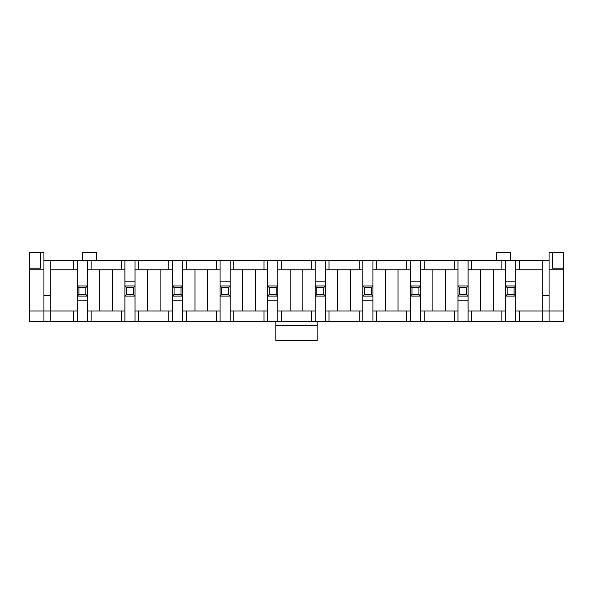 <?xml version="1.0" encoding="UTF-8"?>
<svg xmlns="http://www.w3.org/2000/svg" width="593" height="593" viewBox="0 0 593 593"><rect width="100%" height="100%" fill="white"/><g stroke="black" fill="none" stroke-linecap="round" stroke-linejoin="round"><path stroke-width="0.89" d="M493.168 311.014L493.168 269.778M43.926 260.26L505.54 260.26L505.54 285.952L515.688 285.952L515.688 281.831L505.54 281.831M514.101 287.538L507.126 287.538L507.126 294.521L514.101 294.521L514.101 287.538L515.688 285.952L515.688 296.107L505.54 296.107L505.54 321.636L29.65 321.636L29.65 252.329L43.926 252.329L43.926 269.778L29.65 269.778M445.588 311.014L445.588 269.778M457.959 260.26L457.959 285.952L468.107 285.952L468.107 311.014L501.893 311.014L501.893 321.636M466.521 294.521L466.521 287.538L459.545 287.538L459.545 294.521L466.521 294.521L468.107 296.107L457.959 296.107L457.959 321.636M398.007 311.014L398.007 269.778M410.378 260.26L410.378 285.952L420.526 285.952L420.526 281.831L410.378 281.831M418.94 287.538L411.965 287.538L411.965 294.521L418.94 294.521L418.94 287.538L420.526 285.952L420.526 296.107L410.378 296.107L410.378 321.636M350.426 311.014L350.426 269.778M362.797 260.26L362.797 285.952L372.945 285.952L372.945 311.014L406.731 311.014L406.731 321.636M371.359 294.521L371.359 287.538L364.384 287.538L364.384 294.521L371.359 294.521L372.945 296.107L362.797 296.107L362.797 321.636M302.845 311.014L302.845 269.778M315.217 260.26L315.217 285.952L325.364 285.952L325.364 281.831L315.217 281.831M323.778 287.538L316.803 287.538L316.803 294.521L323.778 294.521L323.778 287.538L325.364 285.952L325.364 296.107L315.217 296.107L315.217 321.636M255.264 311.014L255.264 269.778M267.636 260.26L267.636 285.952L277.783 285.952L277.783 311.014L311.57 311.014L311.57 321.636M276.197 294.521L276.197 287.538L269.222 287.538L269.222 294.521L276.197 294.521L277.783 296.107L267.636 296.107L267.636 321.636M207.683 311.014L207.683 269.778M220.055 260.26L220.055 285.952L230.203 285.952L230.203 281.831L220.055 281.831M228.616 287.538L221.641 287.538L221.641 294.521L228.616 294.521L228.616 287.538L230.203 285.952L230.203 296.107L220.055 296.107L220.055 321.636M160.103 311.014L160.103 269.778M172.474 260.26L172.474 285.952L182.622 285.952L182.622 311.014L216.408 311.014L216.408 321.636M181.035 294.521L181.035 287.538L174.06 287.538L174.06 294.521L181.035 294.521L182.622 296.107L172.474 296.107L172.474 321.636M563.35 269.778L563.35 252.329L549.074 252.329L549.074 269.778L563.35 269.778L563.35 321.636L505.54 321.636M505.54 260.26L519.335 260.26L519.335 269.778L542.728 269.778L542.728 311.014L519.335 311.014L519.335 321.636M549.074 260.26L519.335 260.26M480.478 269.778L480.478 311.014M471.754 260.26L471.754 269.778L468.107 269.778L468.107 285.952L466.521 287.538M519.335 269.778L515.688 269.778L515.688 281.831M514.101 294.521L515.688 296.107L515.688 311.014L519.335 311.014M471.754 269.778L501.893 269.778L501.893 260.26M542.728 269.778L542.728 260.26M471.754 311.014L471.754 321.636M542.728 321.636L542.728 311.014L563.35 311.014M501.893 311.014L505.54 311.014M505.54 269.778L501.893 269.778M385.317 269.778L385.317 311.014M376.592 260.26L376.592 269.778L372.945 269.778L372.945 285.952L371.359 287.538M432.897 269.778L432.897 311.014M424.173 260.26L424.173 269.778L420.526 269.778L420.526 281.831M418.94 294.521L420.526 296.107L420.526 311.014L454.312 311.014L454.312 321.636M376.592 269.778L406.731 269.778L406.731 260.26M424.173 269.778L454.312 269.778L454.312 260.26M376.592 311.014L376.592 321.636M424.173 311.014L424.173 321.636M406.731 311.014L410.378 311.014M454.312 311.014L457.959 311.014M410.378 269.778L406.731 269.778M457.959 269.778L454.312 269.778M290.155 269.778L290.155 311.014M281.43 260.26L281.43 269.778L277.783 269.778L277.783 285.952L276.197 287.538M337.736 269.778L337.736 311.014M329.011 260.26L329.011 269.778L325.364 269.778L325.364 281.831M323.778 294.521L325.364 296.107L325.364 311.014L359.15 311.014L359.15 321.636M281.43 269.778L311.57 269.778L311.57 260.26M329.011 269.778L359.15 269.778L359.15 260.26M281.43 311.014L281.43 321.636M329.011 311.014L329.011 321.636M311.57 311.014L315.217 311.014M359.15 311.014L362.797 311.014M315.217 269.778L311.57 269.778M362.797 269.778L359.15 269.778M194.993 269.778L194.993 311.014M186.269 260.26L186.269 269.778L182.622 269.778L182.622 285.952L181.035 287.538M242.574 269.778L242.574 311.014M233.85 260.26L233.85 269.778L230.203 269.778L230.203 281.831M228.616 294.521L230.203 296.107L230.203 311.014L263.989 311.014L263.989 321.636M186.269 269.778L216.408 269.778L216.408 260.26M233.85 269.778L263.989 269.778L263.989 260.26M186.269 311.014L186.269 321.636M233.85 311.014L233.85 321.636M216.408 311.014L220.055 311.014M263.989 311.014L267.636 311.014M220.055 269.778L216.408 269.778M267.636 269.778L263.989 269.778M147.412 269.778L147.412 311.014M138.688 260.26L138.688 269.778L135.041 269.778L135.041 281.831L124.893 281.831L124.893 269.778L87.46 269.778L87.46 311.014L121.246 311.014L121.246 321.636M133.455 294.521L133.455 287.538L126.479 287.538L126.479 294.521L133.455 294.521L135.041 296.107L124.893 296.107L124.893 285.952L135.041 285.952L135.041 311.014L168.827 311.014L168.827 321.636M138.688 269.778L168.827 269.778L168.827 260.26M138.688 311.014L138.688 321.636M168.827 311.014L172.474 311.014M172.474 269.778L168.827 269.778M126.479 294.521L124.893 296.107L124.893 321.636M112.522 311.014L112.522 269.778M121.246 260.26L121.246 269.778M91.107 260.26L91.107 269.778M91.107 311.014L91.107 321.636M121.246 311.014L124.893 311.014M542.728 295.151L549.074 295.151M50.272 295.151L43.926 295.151M549.074 295.47L542.728 295.47M50.272 260.26L50.272 269.778L73.665 269.778L73.665 260.26M50.272 269.778L50.272 311.014L73.665 311.014L73.665 321.636M29.65 311.014L50.272 311.014L50.272 321.636M73.665 311.014L77.312 311.014L77.312 300.228L87.46 300.228M85.874 294.521L85.874 287.538L78.899 287.538L78.899 294.521L85.874 294.521L87.46 296.107L77.312 296.107L77.312 269.778L73.665 269.778M99.832 269.778L99.832 311.014M549.074 269.778L549.074 321.636M43.926 269.778L43.926 321.636M317.122 321.636L317.122 340.671L275.878 340.671L275.878 321.636M50.272 295.47L43.926 295.47M96.659 260.26L96.659 252.329L82.383 252.329L82.383 260.26M496.341 260.26L496.341 252.329L510.617 252.329L510.617 260.26M29.65 268.192L40.754 268.192L40.754 252.329M563.35 268.192L552.246 268.192L552.246 252.329M87.46 311.014L87.46 321.636M87.46 260.26L87.46 269.778M77.312 260.26L77.312 269.778M77.312 311.014L77.312 321.636M124.893 260.26L124.893 269.778M135.041 260.26L135.041 269.778M135.041 311.014L135.041 321.636M182.622 311.014L182.622 321.636M182.622 260.26L182.622 269.778M277.783 311.014L277.783 321.636M277.783 260.26L277.783 269.778M372.945 311.014L372.945 321.636M372.945 260.26L372.945 269.778M468.107 311.014L468.107 321.636M468.107 260.26L468.107 269.778M230.203 311.014L230.203 321.636M230.203 260.26L230.203 269.778M325.364 311.014L325.364 321.636M325.364 260.26L325.364 269.778M420.526 311.014L420.526 321.636M420.526 260.26L420.526 269.778M515.688 311.014L515.688 321.636M515.688 260.26L515.688 269.778M78.899 287.538L77.312 285.952L87.46 285.952L85.874 287.538M78.899 294.521L77.312 296.107L77.312 300.228M126.479 287.538L124.893 285.952L124.893 281.831M133.455 287.538L135.041 285.952L135.041 281.831M172.474 300.228L182.622 300.228M174.06 294.521L172.474 296.107L172.474 285.952L174.06 287.538M221.641 294.521L220.055 296.107L220.055 285.952L221.641 287.538M267.636 300.228L277.783 300.228M269.222 294.521L267.636 296.107L267.636 285.952L269.222 287.538M316.803 294.521L315.217 296.107L315.217 285.952L316.803 287.538M362.797 300.228L372.945 300.228M364.384 294.521L362.797 296.107L362.797 285.952L364.384 287.538M411.965 294.521L410.378 296.107L410.378 285.952L411.965 287.538M457.959 300.228L468.107 300.228M459.545 294.521L457.959 296.107L457.959 285.952L459.545 287.538M507.126 294.521L505.54 296.107L505.54 285.952L507.126 287.538M317.122 325.601L275.878 325.601"/></g></svg>
